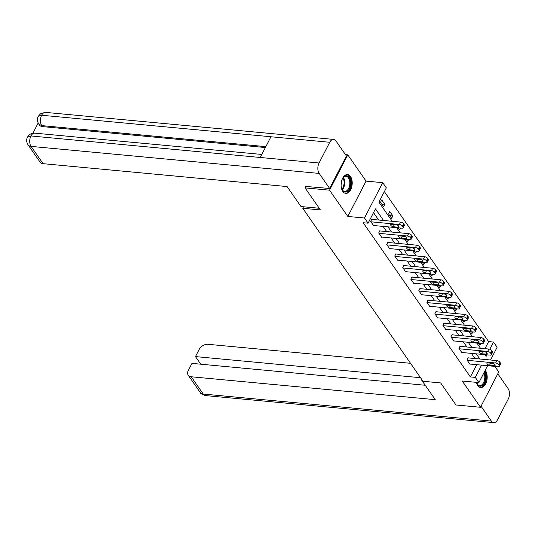 <?xml version="1.0" encoding="UTF-8"?>
<svg xmlns="http://www.w3.org/2000/svg" width="535" height="535" viewBox="0 0 535 535"><rect width="100%" height="100%" fill="white"/><g stroke="black" fill="none" stroke-linecap="round" stroke-linejoin="round"><path stroke-width="0.8" d="M476.424 382.344A9.449 5.51 95.4 0 0 477.788 385.595A9.449 5.51 95.4 0 0 480.751 387.554A9.449 5.51 95.4 0 0 486.609 381.435A9.449 5.51 95.4 0 0 485.479 370.695A9.449 5.51 95.4 0 0 485.205 370.327M350.499 176.53A9.449 5.51 95.4 0 0 347.536 174.571A9.449 5.51 95.4 0 0 341.678 180.69A9.449 5.51 95.4 0 0 342.808 191.43A9.449 5.51 95.4 0 0 345.77 193.389A9.449 5.51 95.4 0 0 351.629 187.277A9.449 5.51 95.4 0 0 350.499 176.53M484.964 348.686L488.622 341.597L493.524 342.059L497.122 347.242L490.535 360.002M303.519 206.777L302.75 208.275L423.018 381.274L440.659 382.933L455.987 404.982L480.483 407.282L498.727 371.945L494.848 366.368M345.449 154.628L347.797 154.842L329.56 190.179L347.824 216.448L364.482 218.012L382.719 182.676L386.317 187.859L378.927 202.183L392.215 221.296M347.824 216.448L366.06 181.111L347.797 154.842M366.06 181.111L382.719 182.676M488.622 341.597L384.371 191.637M302.75 208.275L320.391 209.934L305.057 187.885L305.9 186.254M305.057 187.885L329.56 190.179M380.525 202.33L383.608 206.771L384.839 204.383L381.756 199.943L380.525 202.33M388.55 213.873L391.633 218.313L392.864 215.926L389.781 211.486L388.55 213.873M398.247 227.823L399.658 229.856L400.595 228.044M406.272 239.366L407.683 241.399L408.62 239.586M414.297 250.908L415.708 252.941L416.645 251.129M422.322 262.451L423.733 264.484L424.67 262.672M430.347 273.994L431.758 276.027L432.695 274.214M438.372 285.536L439.783 287.569L440.72 285.757M446.397 297.079L447.808 299.118L448.745 297.299M454.416 308.621L455.833 310.661L456.77 308.842M462.441 320.171L463.858 322.204L464.795 320.391M470.466 331.713L471.883 333.746L472.82 331.934M478.491 343.256L479.908 345.289L480.845 343.477M383.555 220.48L375.476 208.864L368.08 223.189L363.185 222.734L470.385 376.934L476.718 364.669M474.946 358.537L471.355 353.374M466.921 346.994L463.33 341.832M458.896 335.452L455.305 330.289M450.871 323.909L447.287 318.746M442.853 312.366L439.262 307.204M434.828 300.824L431.237 295.661M426.803 289.281L423.212 284.118M418.778 277.739L415.187 272.576M410.753 266.196L407.162 261.033M402.728 254.653L399.137 249.484M394.703 243.111L391.112 237.941M386.678 231.568L383.087 226.399M378.653 220.025L373.524 212.649M372.153 219.417L371.899 219.042L370.668 221.43L373.751 225.87L373.925 225.543M380.178 230.959L379.924 230.585L378.686 232.972L381.776 237.413L381.943 237.085M388.203 242.502L387.949 242.128L386.711 244.515L389.801 248.956L389.968 248.628M396.228 254.045L395.974 253.67L394.736 256.058L397.826 260.498L397.993 260.171M404.253 265.587L403.999 265.213L402.761 267.6L405.851 272.041L406.018 271.713M412.278 277.13L412.024 276.762L410.786 279.15L413.876 283.583L414.043 283.256M420.303 288.673L420.049 288.305L418.811 290.692L421.901 295.126L422.068 294.798M428.328 300.215L428.074 299.847L426.836 302.235L429.926 306.675L430.093 306.341M436.353 311.758L436.099 311.39L434.861 313.777L437.951 318.218L438.118 317.884M444.378 323.3L444.117 322.933L442.886 325.32L445.976 329.761L446.143 329.426M452.403 334.843L452.142 334.475L450.911 336.863L454.001 341.303L454.168 340.969M460.428 346.386L460.167 346.018L458.936 348.405L462.026 352.846L462.193 352.511M468.453 357.928L468.192 357.561L466.961 359.948L470.051 364.388L470.218 364.061M487.599 365.686L478.885 382.572L462.227 381.014L480.483 407.282M478.885 382.572L475.287 377.396L481.614 365.124M470.385 376.934L475.287 377.396M368.08 223.189L364.482 218.012M484.924 354.645L486.128 356.384L486.93 354.839M489.799 349.275L493.524 342.059M396.649 227.676L400.24 232.839M404.674 239.219L408.265 244.381M412.699 250.761L416.29 255.924M420.724 262.304L424.315 267.467M428.749 273.846L432.34 279.009M436.774 285.389L440.365 290.552M444.799 296.932L448.39 302.094M452.824 308.474L456.415 313.644M460.849 320.017L464.44 325.186M468.874 331.56L472.465 336.729M476.899 343.102L480.49 348.272M479.848 358.998L476.257 353.836M471.823 347.456L468.232 342.293M463.798 335.913L460.207 330.75M455.773 324.37L452.182 319.208M447.748 312.828L444.157 307.665M439.723 301.285L436.132 296.116M431.698 289.743L428.107 284.573M423.673 278.2L420.082 273.031M415.648 266.657L412.057 261.488M407.623 255.115L404.032 249.945M399.598 243.572L396.007 238.403M391.573 232.029L387.982 226.86M381.749 204.096L384.839 204.383M389.774 215.638L392.864 215.926M370.922 221.804L399.364 224.473A2.421 1.117 -152.7 0 1 402.353 226.131L402.868 226.873A2.421 1.117 -152.7 0 1 403.056 227.803A2.421 1.117 -152.7 0 1 401.932 228.171L373.497 225.502M403.056 227.803L404.293 225.416A2.421 1.117 27.3 0 0 404.099 224.486L403.584 223.744A2.421 1.117 27.3 0 0 400.595 222.085L371.725 219.377M396.295 224.807A1.939 0.896 27.3 0 1 398.207 225.63A1.939 0.896 27.3 0 1 398.842 226.88A1.939 0.896 27.3 0 1 397.946 227.174L393.238 226.733A1.939 0.896 27.3 0 1 391.332 225.904A1.939 0.896 27.3 0 1 390.69 224.66A1.939 0.896 27.3 0 1 391.593 224.366L396.295 224.807M341.711 180.556A8.179 4.768 -84.6 0 1 342.988 177.921A8.179 4.768 -84.6 0 1 347.014 175.828A8.179 4.768 -84.6 0 1 350.539 185.01A8.179 4.768 -84.6 0 1 344.721 191.991A8.179 4.768 -84.6 0 1 341.925 189.256A8.179 4.768 -84.6 0 1 341.163 186.427M341.832 189.029A7.57 4.414 95.4 0 0 344.319 191.343A7.57 4.414 95.4 0 0 344.667 191.403A7.57 4.414 95.4 0 0 349.743 184.582A7.57 4.414 95.4 0 0 346.439 176.383A7.57 4.414 95.4 0 0 346.085 176.323A7.57 4.414 95.4 0 0 342.855 178.128M345.135 193.269A9.389 5.477 95.4 0 0 351.294 184.675A9.389 5.477 95.4 0 0 347.182 174.631A9.389 5.477 95.4 0 0 346.894 174.577M341.096 184.95A5.39 3.143 95.4 0 0 341.37 182M484.376 371.932A8.179 4.768 -84.6 0 1 484.991 381.448A8.179 4.768 -84.6 0 1 479.701 386.15A8.179 4.768 -84.6 0 1 476.906 383.421A8.179 4.768 -84.6 0 1 476.511 382.351M476.812 383.187A7.57 4.414 95.4 0 0 479.3 385.508A7.57 4.414 95.4 0 0 479.654 385.561A7.57 4.414 95.4 0 0 484.175 381.208A7.57 4.414 95.4 0 0 483.901 372.848M480.116 387.427A9.389 5.477 95.4 0 0 485.76 381.448A9.389 5.477 95.4 0 0 484.87 370.976M319.221 208.249L300.984 206.543L287.094 186.561L43.074 163.67A7.269 4.862 145.2 0 1 40.065 162.085L28.047 144.811A7.269 4.862 145.2 0 0 31.063 146.389L43.074 163.67M329.747 142.277L270.951 136.759L260.251 157.484L319.054 163.001L329.747 142.277A7.45 4.347 95.4 0 1 333.613 139.408A7.45 4.347 95.4 0 1 335.947 140.952L346.412 156.013L329.654 188.48L305.799 186.447M319.054 163.001A7.45 4.347 95.4 0 0 319.188 173.42L329.654 188.48M38.172 123.01L32.909 133.208M265.387 147.533L42.479 126.614A7.269 4.862 145.2 0 1 39.463 125.036L38.774 124.04L41.783 125.618L42.479 126.614M260.251 157.484L30.93 135.964L27.559 137.074L28.261 135.977C29.164 135.422 28.696 133.717 34.768 133.148A7.45 4.347 95.4 0 0 30.93 135.964A7.45 4.347 95.4 0 0 31.063 146.389L319.188 173.42M265.848 146.643L41.783 125.618A7.45 4.347 95.4 0 1 41.63 115.246L38.259 116.342L40.707 113.594L45.488 112.377A7.45 4.347 95.4 0 0 41.623 115.239L270.951 136.759M421.593 379.228L421.359 379.689L435.249 399.665L191.222 376.767L203.233 394.048L491.357 421.078L481.032 406.226M421.954 379.743L421.359 379.689M410.526 363.305L207.981 344.299A7.269 4.862 -34.8 0 0 199.147 349.475L195.476 356.591L420.537 377.71M491.357 421.078A7.45 4.347 95.4 0 0 493.691 422.623A7.45 4.347 95.4 0 0 497.557 419.761L508.25 399.036A7.45 4.347 95.4 0 0 508.116 388.611L497.791 373.758M425.231 385.26L191.971 363.372L188.3 370.487A7.269 4.862 -34.8 0 0 188.213 375.189A7.269 4.862 -34.8 0 0 191.222 376.767M200.759 364.201L195.476 356.591M378.947 233.347L407.389 236.015A2.421 1.117 -152.7 0 1 410.378 237.674L410.893 238.416A2.421 1.117 -152.7 0 1 411.081 239.346A2.421 1.117 -152.7 0 1 409.957 239.713L381.522 237.045M411.081 239.346L412.318 236.958A2.421 1.117 27.3 0 0 412.124 236.029L411.609 235.286A2.421 1.117 27.3 0 0 408.62 233.628L379.75 230.919M404.32 236.35A1.939 0.896 27.3 0 1 406.232 237.172A1.939 0.896 27.3 0 1 406.867 238.423A1.939 0.896 27.3 0 1 405.965 238.717L401.263 238.276A1.939 0.896 27.3 0 1 399.351 237.446A1.939 0.896 27.3 0 1 398.715 236.202A1.939 0.896 27.3 0 1 399.618 235.908L404.32 236.35M386.972 244.89L415.414 247.558A2.421 1.117 -152.7 0 1 418.403 249.216L418.912 249.959A2.421 1.117 -152.7 0 1 419.106 250.888A2.421 1.117 -152.7 0 1 417.982 251.256L389.547 248.588M419.106 250.888L420.343 248.501A2.421 1.117 27.3 0 0 420.149 247.571L419.634 246.829A2.421 1.117 27.3 0 0 416.645 245.17L387.775 242.462M412.345 247.892A1.939 0.896 27.3 0 1 414.257 248.721A1.939 0.896 27.3 0 1 414.892 249.965A1.939 0.896 27.3 0 1 413.99 250.26L409.288 249.818A1.939 0.896 27.3 0 1 407.376 248.989A1.939 0.896 27.3 0 1 406.74 247.745A1.939 0.896 27.3 0 1 407.643 247.451L412.345 247.892M394.997 256.432L423.439 259.1A2.421 1.117 -152.7 0 1 426.428 260.766L426.937 261.501A2.421 1.117 -152.7 0 1 427.131 262.431A2.421 1.117 -152.7 0 1 426.007 262.799L397.565 260.13M427.131 262.431L428.368 260.043A2.421 1.117 27.3 0 0 428.174 259.114L427.659 258.378A2.421 1.117 27.3 0 0 424.67 256.713L395.8 254.005M420.37 259.435A1.939 0.896 27.3 0 1 422.282 260.264A1.939 0.896 27.3 0 1 422.917 261.508A1.939 0.896 27.3 0 1 422.015 261.802L417.313 261.361A1.939 0.896 27.3 0 1 415.401 260.532A1.939 0.896 27.3 0 1 414.765 259.288A1.939 0.896 27.3 0 1 415.668 258.993L420.37 259.435M403.022 267.975L431.464 270.643A2.421 1.117 -152.7 0 1 434.447 272.308L434.962 273.044A2.421 1.117 -152.7 0 1 435.156 273.974A2.421 1.117 -152.7 0 1 434.032 274.341L405.59 271.673M435.156 273.974L436.393 271.586A2.421 1.117 27.3 0 0 436.199 270.656L435.684 269.921A2.421 1.117 27.3 0 0 432.695 268.256L403.825 265.547M428.395 270.977A1.939 0.896 27.3 0 1 430.307 271.807A1.939 0.896 27.3 0 1 430.942 273.051A1.939 0.896 27.3 0 1 430.04 273.345L425.338 272.903A1.939 0.896 27.3 0 1 423.426 272.074A1.939 0.896 27.3 0 1 422.79 270.83A1.939 0.896 27.3 0 1 423.693 270.536L428.395 270.977M411.047 279.517L439.489 282.186A2.421 1.117 -152.7 0 1 442.472 283.851L442.987 284.587A2.421 1.117 -152.7 0 1 443.181 285.516A2.421 1.117 -152.7 0 1 442.057 285.884L413.615 283.216M443.181 285.516L444.418 283.129A2.421 1.117 27.3 0 0 444.224 282.199L443.709 281.463A2.421 1.117 27.3 0 0 440.72 279.798L411.85 277.09M436.42 282.52A1.939 0.896 27.3 0 1 438.332 283.349A1.939 0.896 27.3 0 1 438.967 284.593A1.939 0.896 27.3 0 1 438.065 284.887L433.363 284.446A1.939 0.896 27.3 0 1 431.451 283.617A1.939 0.896 27.3 0 1 430.815 282.373A1.939 0.896 27.3 0 1 431.718 282.079L436.42 282.52M419.072 291.06L447.507 293.728A2.421 1.117 -152.7 0 1 450.497 295.394L451.012 296.129A2.421 1.117 -152.7 0 1 451.206 297.059A2.421 1.117 -152.7 0 1 450.082 297.427L421.64 294.758M451.206 297.059L452.443 294.671A2.421 1.117 27.3 0 0 452.249 293.742L451.734 293.006A2.421 1.117 27.3 0 0 448.745 291.341L419.875 288.632M444.445 294.063A1.939 0.896 27.3 0 1 446.357 294.892A1.939 0.896 27.3 0 1 446.992 296.136A1.939 0.896 27.3 0 1 446.09 296.43L441.388 295.989A1.939 0.896 27.3 0 1 439.476 295.159A1.939 0.896 27.3 0 1 438.84 293.916A1.939 0.896 27.3 0 1 439.743 293.621L444.445 294.063M427.097 302.603L455.532 305.271A2.421 1.117 -152.7 0 1 458.522 306.936L459.037 307.672A2.421 1.117 -152.7 0 1 459.231 308.601A2.421 1.117 -152.7 0 1 458.107 308.969L429.665 306.301M459.231 308.601L460.461 306.214A2.421 1.117 27.3 0 0 460.274 305.284L459.759 304.549A2.421 1.117 27.3 0 0 456.77 302.884L427.9 300.175M452.47 305.605A1.939 0.896 27.3 0 1 454.382 306.435A1.939 0.896 27.3 0 1 455.017 307.678A1.939 0.896 27.3 0 1 454.115 307.973L449.413 307.531A1.939 0.896 27.3 0 1 447.501 306.702A1.939 0.896 27.3 0 1 446.865 305.458A1.939 0.896 27.3 0 1 447.768 305.164L452.47 305.605M435.122 314.145L463.557 316.814A2.421 1.117 -152.7 0 1 466.547 318.479L467.062 319.221A2.421 1.117 -152.7 0 1 467.256 320.144A2.421 1.117 -152.7 0 1 466.132 320.512L437.69 317.843M467.256 320.144L468.486 317.757A2.421 1.117 27.3 0 0 468.299 316.827L467.784 316.091A2.421 1.117 27.3 0 0 464.795 314.426L435.925 311.718M460.495 317.148A1.939 0.896 27.3 0 1 462.407 317.977A1.939 0.896 27.3 0 1 463.042 319.221A1.939 0.896 27.3 0 1 462.14 319.515L457.438 319.074A1.939 0.896 27.3 0 1 455.526 318.245A1.939 0.896 27.3 0 1 454.89 317.001A1.939 0.896 27.3 0 1 455.793 316.707L460.495 317.148M443.147 325.688L471.582 328.356A2.421 1.117 -152.7 0 1 474.572 330.021L475.087 330.764A2.421 1.117 -152.7 0 1 475.281 331.687A2.421 1.117 -152.7 0 1 474.157 332.054L445.715 329.386M475.281 331.687L476.511 329.299A2.421 1.117 27.3 0 0 476.324 328.376L475.809 327.634A2.421 1.117 27.3 0 0 472.82 325.969L443.95 323.26M468.52 328.691A1.939 0.896 27.3 0 1 470.432 329.52A1.939 0.896 27.3 0 1 471.067 330.764A1.939 0.896 27.3 0 1 470.165 331.058L465.463 330.617A1.939 0.896 27.3 0 1 463.551 329.794A1.939 0.896 27.3 0 1 462.915 328.543A1.939 0.896 27.3 0 1 463.818 328.249L468.52 328.691M451.172 337.231L479.607 339.899A2.421 1.117 -152.7 0 1 482.597 341.564L483.112 342.306A2.421 1.117 -152.7 0 1 483.306 343.229A2.421 1.117 -152.7 0 1 482.182 343.597L453.74 340.929M483.306 343.229L484.536 340.842A2.421 1.117 27.3 0 0 484.342 339.919L483.834 339.177A2.421 1.117 27.3 0 0 480.845 337.511L451.975 334.803M476.545 340.233A1.939 0.896 27.3 0 1 478.457 341.062A1.939 0.896 27.3 0 1 479.092 342.306A1.939 0.896 27.3 0 1 478.19 342.601L473.488 342.159A1.939 0.896 27.3 0 1 471.576 341.337A1.939 0.896 27.3 0 1 470.94 340.086A1.939 0.896 27.3 0 1 471.843 339.792L476.545 340.233M459.197 348.773L487.632 351.441A2.421 1.117 -152.7 0 1 490.622 353.107L491.137 353.849A2.421 1.117 -152.7 0 1 491.331 354.772A2.421 1.117 -152.7 0 1 490.207 355.14L461.765 352.471M491.331 354.772L492.561 352.384A2.421 1.117 27.3 0 0 492.367 351.462L491.859 350.719A2.421 1.117 27.3 0 0 488.87 349.054L460 346.346M484.57 351.776A1.939 0.896 27.3 0 1 486.482 352.605A1.939 0.896 27.3 0 1 487.117 353.849A1.939 0.896 27.3 0 1 486.215 354.143L481.513 353.702A1.939 0.896 27.3 0 1 479.601 352.879A1.939 0.896 27.3 0 1 478.965 351.629A1.939 0.896 27.3 0 1 479.868 351.334L484.57 351.776M467.222 360.316L495.657 362.984A2.421 1.117 -152.7 0 1 498.647 364.649L499.162 365.392A2.421 1.117 -152.7 0 1 499.356 366.314A2.421 1.117 -152.7 0 1 498.232 366.689L469.79 364.021M499.356 366.314L500.586 363.927A2.421 1.117 27.3 0 0 500.392 363.004L499.877 362.262A2.421 1.117 27.3 0 0 496.895 360.597L468.025 357.888M492.595 363.318A1.939 0.896 27.3 0 1 494.507 364.148A1.939 0.896 27.3 0 1 495.142 365.392A1.939 0.896 27.3 0 1 494.24 365.686L489.538 365.244A1.939 0.896 27.3 0 1 487.626 364.422A1.939 0.896 27.3 0 1 486.99 363.178A1.939 0.896 27.3 0 1 487.893 362.877L492.595 363.318M400.595 222.085L399.364 224.473M403.584 223.744L402.353 226.131M404.099 224.486L402.868 226.873M397.946 227.174L398.562 225.971M393.238 226.733L394.328 224.62M343.403 177.486A7.57 4.414 -84.6 0 1 342.246 189.764M341.939 189.243A7.323 4.273 95.4 0 0 343.002 177.934M478.277 382.518A7.57 4.414 -84.6 0 1 477.227 383.923M476.919 383.408A7.323 4.273 95.4 0 0 477.608 382.451M188.213 375.189L200.224 392.469A7.269 4.862 145.2 0 0 203.233 394.048A7.45 4.347 95.4 0 0 205.567 395.592L493.691 422.623M408.62 233.628L407.389 236.015M411.609 235.286L410.378 237.674M412.124 236.029L410.893 238.416M405.965 238.717L406.587 237.52M401.263 238.276L402.353 236.162M416.645 245.17L415.414 247.558M419.634 246.829L418.403 249.216M420.149 247.571L418.912 249.959M413.99 250.26L414.612 249.063M409.288 249.818L410.378 247.705M424.67 256.713L423.439 259.1M427.659 258.378L426.428 260.766M428.174 259.114L426.937 261.501M422.015 261.802L422.637 260.605M417.313 261.361L418.403 259.248M432.695 268.256L431.464 270.643M435.684 269.921L434.447 272.308M436.199 270.656L434.962 273.044M430.04 273.345L430.662 272.148M425.338 272.903L426.428 270.79M440.72 279.798L439.489 282.186M443.709 281.463L442.472 283.851M444.224 282.199L442.987 284.587M438.065 284.887L438.687 283.69M433.363 284.446L434.453 282.333M448.745 291.341L447.507 293.728M451.734 293.006L450.497 295.394M452.249 293.742L451.012 296.129M446.09 296.43L446.712 295.233M441.388 295.989L442.478 293.875M456.77 302.884L455.532 305.271M459.759 304.549L458.522 306.936M460.274 305.284L459.037 307.672M454.115 307.973L454.737 306.776M449.413 307.531L450.503 305.418M464.795 314.426L463.557 316.814M467.784 316.091L466.547 318.479M468.299 316.827L467.062 319.221M462.14 319.515L462.762 318.318M457.438 319.074L458.528 316.967M472.82 325.969L471.582 328.356M475.809 327.634L474.572 330.021M476.324 328.376L475.087 330.764M470.165 331.058L470.787 329.861M465.463 330.617L466.553 328.51M480.845 337.511L479.607 339.899M483.834 339.177L482.597 341.564M484.342 339.919L483.112 342.306M478.19 342.601L478.812 341.404M473.488 342.159L474.578 340.053M488.87 349.054L487.632 351.441M491.859 350.719L490.622 353.107M492.367 351.462L491.137 353.849M486.215 354.143L486.837 352.946M481.513 353.702L482.603 351.595M496.895 360.597L495.657 362.984M499.877 362.262L498.647 364.649M500.392 363.004L499.162 365.392M494.24 365.686L494.862 364.489M489.538 365.244L490.628 363.138M333.613 139.408L45.488 112.377M261.816 154.448L34.768 133.148M27.559 137.074C26.202 139.428 26.362 142.002 28.047 144.811M38.259 116.342C36.922 118.65 37.096 121.218 38.774 124.04M200.224 392.469C200.277 393.419 202.056 394.462 205.567 395.592"/></g></svg>
